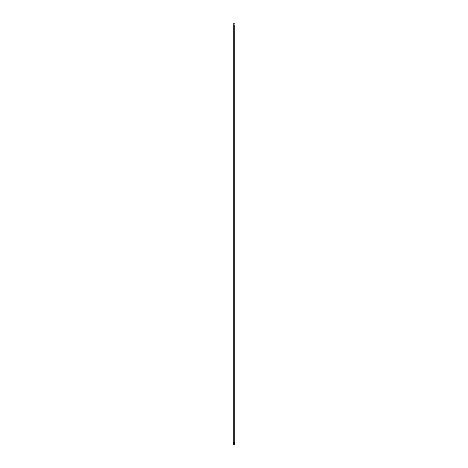 <?xml version="1.0" encoding="UTF-8"?>
<svg xmlns="http://www.w3.org/2000/svg" width="468" height="468" viewBox="0 0 468 468"><rect width="100%" height="100%" fill="white"/><g stroke="black" fill="none" stroke-linecap="round" stroke-linejoin="round"><path stroke-width="0.7" d="M234.018 23.4L234.018 25.079L234.187 23.4M234.211 441.891L233.789 441.891A0.421 0.421 0 0 0 233.579 442.254L234.421 442.254A0.421 0.421 0 0 0 234.211 441.891L234.211 25.079M234.421 444.179A0.421 0.421 0 0 1 234 444.6A0.421 0.421 0 0 1 233.579 444.179L234.421 444.179L234.421 442.254M233.813 23.4L233.813 25.079L233.982 23.4M233.579 444.179L233.579 442.254M233.789 25.079L233.789 441.891"/></g></svg>
